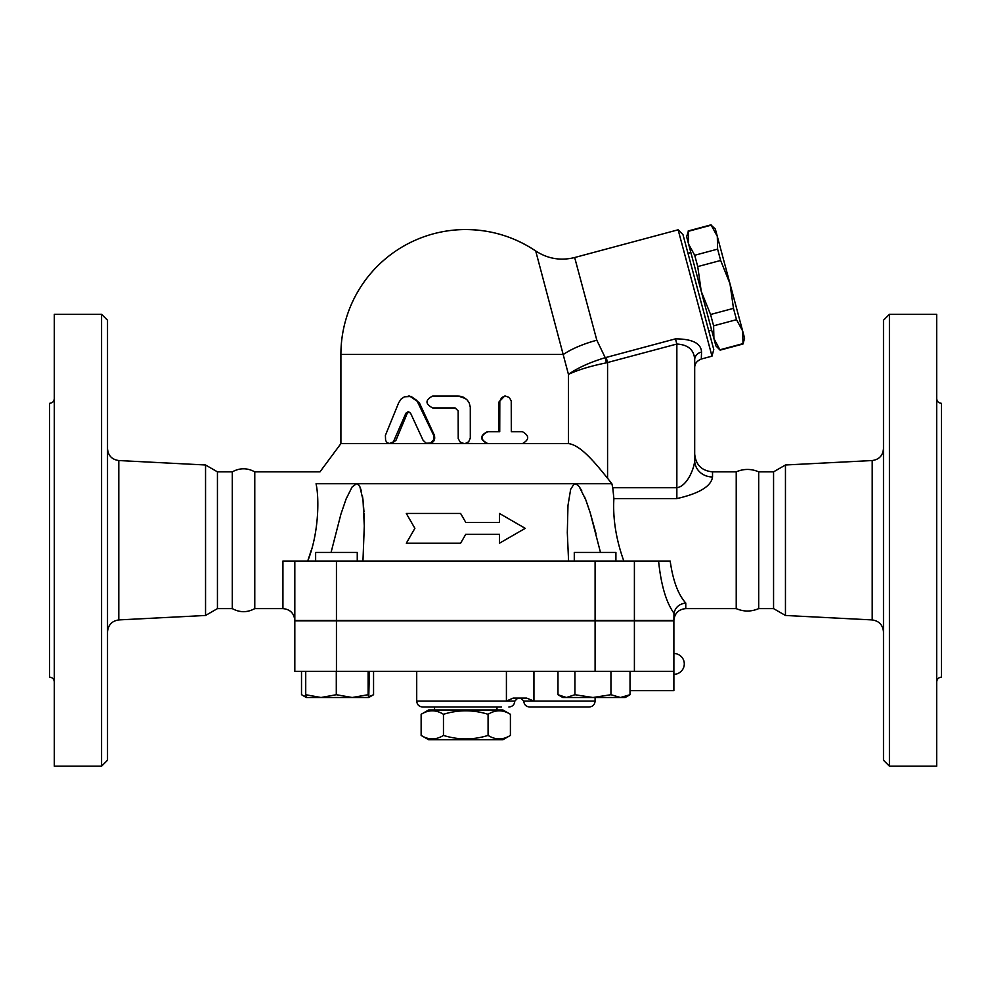 <?xml version="1.0" encoding="UTF-8"?>
<svg xmlns="http://www.w3.org/2000/svg" width="991" height="991" viewBox="0 0 991 991"><rect width="100%" height="100%" fill="white"/><g stroke="black" fill="none" stroke-linecap="round" stroke-linejoin="round"><path stroke-width="1.49" d="M488.08 714.3C473.202 709.655 458.338 709.655 443.46 714.3C436.015 709.655 428.583 709.655 421.138 714.3L421.138 735.409C428.583 740.066 436.015 740.066 443.46 735.409C458.338 740.066 473.202 740.066 488.08 735.409C495.525 740.066 502.957 740.066 510.402 735.409L510.402 714.3C502.957 709.655 495.525 709.655 488.08 714.3L488.08 735.409M510.402 714.3L502.933 709.99L428.608 709.99L421.138 714.3M510.402 735.409L502.933 739.72L428.608 739.72L421.138 735.409M443.46 714.3L443.46 735.409M496.986 707.017L496.986 709.99M54.307 398.568C54.022 401.454 52.436 403.04 49.55 403.325L49.55 677.138C52.424 677.448 54.01 679.033 54.307 681.895M54.307 766.179L54.307 314.283L101.578 314.283L101.578 766.179L54.307 766.179M101.578 766.179L107.523 760.233L107.523 320.229L101.578 314.283M107.523 631.8C108.192 624.9 111.958 620.948 118.809 619.92L118.809 460.542C111.909 459.564 108.143 455.6 107.523 448.663M282.93 608.61C290.152 609.316 294.116 613.28 294.822 620.502L294.822 561.042L282.93 561.042L282.93 608.61L254.774 608.61C247.279 612.686 239.797 612.686 232.303 608.61L217.438 608.61L205.546 615.473L205.546 464.99L118.809 460.542M205.546 615.473L118.809 619.92M557.983 671.341L557.983 694.716L562.789 697.503L566.456 697.503L574.929 694.716L592.94 697.503L610.952 694.716L620.49 697.503L630.028 694.716L625.222 697.503L566.456 697.503L557.983 694.716M369.346 671.341L368.763 697.491L352.201 697.503L368.119 694.716L368.726 697.503M368.119 671.341L368.119 694.716M294.822 620.8L294.822 671.341L673.88 671.341L673.88 620.8L294.822 620.8M630.028 671.341L630.028 694.716M610.952 671.341L610.952 694.716M232.303 608.61L232.303 471.852C239.785 467.777 247.279 467.777 254.774 471.852L254.774 608.61M217.438 608.61L217.438 471.852L205.546 464.99M889.423 766.179L889.423 314.283L883.477 320.229L883.477 760.233L889.423 766.179L936.693 766.179L936.693 314.283L889.423 314.283M785.454 615.473L785.454 464.99L773.562 471.852L773.562 608.61L785.454 615.473L872.191 619.92C879.042 620.948 882.808 624.9 883.477 631.8M936.693 681.895C936.99 679.033 938.576 677.448 941.45 677.138L941.45 403.325C938.564 403.04 936.978 401.454 936.693 398.568M574.929 671.341L574.929 694.716M336.296 671.341L336.296 694.716L352.201 697.503L321.01 697.503L336.296 694.716M305.724 671.341L305.724 694.716L321.01 697.503L306.318 697.503L305.724 694.716M736.226 608.61L736.226 471.852C743.708 468.644 751.203 468.644 758.697 471.852L758.697 608.61C751.203 611.831 743.721 611.831 736.226 608.61L685.772 608.61L685.772 603.036C678.104 594.513 672.914 580.515 670.189 561.042L294.822 561.042L294.822 620.502L673.88 620.502L673.979 613.243C675.354 607.285 679.281 603.878 685.772 603.036M773.562 608.61L758.697 608.61M733.476 308.362L729.971 283.624L742.631 330.883L736.511 319.684L733.476 308.362L710.572 314.494L713.607 325.828L713.916 338.575L701.244 291.329L710.572 314.494M717.608 249.125L717.311 236.378L729.971 283.624L720.643 260.46L717.608 249.125L694.703 255.269L697.738 266.591L701.244 291.329L688.584 244.071L694.703 255.269M742.631 330.883L744.588 338.191L743.027 343.988L742.631 330.883M711.191 225.18L715.341 229.07L717.311 236.378L711.191 225.18L688.287 231.324L688.584 244.071L686.627 236.762L688.287 231.324M720.123 350.133L715.874 345.884L713.916 338.575L720.123 350.133L743.027 343.988M720.023 349.773L742.94 343.629M713.607 325.828L736.511 319.684M697.738 266.591L720.643 260.46M687.989 253.324L690.863 252.556M357.255 561.042L357.255 552.421L315.634 552.421L315.634 561.042M615.907 561.042L615.907 552.421L574.284 552.421L574.284 561.042M630.028 690.665L673.88 690.665L673.88 671.341M301.512 671.341L301.512 694.716L306.046 696.871M369.061 696.685L373.557 694.716L368.763 697.491M373.557 671.341L373.557 694.716M533.938 671.341L533.938 701.071L526.63 698.098L513.127 698.098L506.413 701.071L416.715 701.071C417.062 704.688 419.044 706.67 422.661 707.017L501.483 707.017M589.149 707.017L529.69 707.017L589.149 707.017C592.767 706.67 594.749 704.688 595.096 701.071L523.744 701.071L520.77 698.098M406.31 513.474L414.895 528.339L406.31 543.204L460.617 543.204L465.77 534.285L499.489 534.285L499.489 543.204L525.23 528.339L499.489 513.474L499.489 522.393L465.77 522.393L460.617 513.474L406.31 513.474M499.489 543.204L499.489 534.285M406.31 543.204L414.895 528.339M499.489 522.393L499.489 513.474M460.617 513.474L465.77 522.393M423.07 440.264L426.204 443.225L430.651 443.088L433.872 439.422L433.538 435.061L416.827 400.426L411.079 396.45L404.427 396.809L401.082 399.1L398.692 402.718L385.4 435.408L385.61 440.487L387.047 442.519L389.24 443.559L393.377 441.85L405.926 413.173L408.119 411.748L410.571 413.173L423.07 440.264M408.242 396.041L409.58 396.041L419.317 402.718L434.281 435.061C435.569 439.855 433.847 442.704 429.14 443.609L465.225 443.534L468.681 441.726L470.304 438.059L470.291 407.152L469.239 403.027L467.306 400.091L463.528 397.267L459.737 396.14L432.658 396.041C425.114 400.005 425.114 403.969 432.658 407.933L455.117 407.933L458.152 410.906L458.226 438.629L460.22 442.135L464.234 443.609L428.273 443.609M408.924 411.835L407.202 413.42L395.991 440.264L391.618 443.609L428.261 443.609M522.455 431.717C529.429 435.681 529.429 439.645 522.455 443.609L487.869 443.609C480.102 439.645 480.102 435.681 487.869 431.717L499.737 431.717L499.811 401.021L501.731 397.515L505.373 396.041L509.362 397.515L511.232 401.021L511.306 431.717L522.455 431.717M521.142 431.717L511.306 431.717M465.77 443.423L487.349 443.609C479.768 439.645 479.768 435.681 487.349 431.717L498.944 431.717L498.944 401.987L504.642 396.041L505.571 396.041M601.116 470.291L607.57 478.269C595.281 463.057 580.652 444.971 568.45 443.609L487.869 443.609M433.426 396.041L458.325 396.041L465.77 398.667M391.618 443.609L340.904 443.609L340.904 354.419L563.433 354.419A47.568 14.692 165 0 1 596.83 340.223L574.669 257.524C560.733 260.98 547.75 258.8 535.71 250.983A124.866 124.866 0 0 0 465.77 229.553C491.226 229.726 514.54 236.861 535.71 250.983L568.45 374.412C577.617 369.99 590.264 366.125 606.393 362.83L605.228 357.664L606.182 357.429L605.228 357.664C589.496 362.495 577.233 368.082 568.45 374.412L568.45 443.609L464.234 443.609M623.822 561.042C616.043 539.339 612.735 518.516 613.887 498.584L613.887 498.634M694.691 367.636L694.691 359.795A8.919 7.953 0 0 1 701.541 352.053L701.306 359.027C696.884 360.885 694.691 363.759 694.691 367.636L694.691 460.456C694.48 467.393 687.618 486.16 676.853 487.721L612.76 487.721L613.887 498.584L676.853 498.584C699.299 493.506 711.191 486.296 712.529 476.968L712.529 471.852C701.702 470.799 695.756 464.853 694.691 454.014L694.691 460.456A17.838 16.5 180 0 0 712.529 476.968M358.891 485.169L356.45 483.744L316.055 483.744C321.394 467.975 321.394 467.975 316.055 483.744C319.548 499.798 318.445 534.62 307.718 561.042M307.743 560.98L311.261 550.253M364.292 526.704L364.044 513.326M363.97 511.827L363.115 500.802M362.954 499.538L362.495 496.38M361.319 490.756L359.944 486.915M331.068 552.421L340.929 514.106L346.119 498.944L352.102 486.99L356.45 483.744L358.098 484.364L359.894 486.804L363.003 499.873L364.292 525.973L362.954 561.042M568.586 561.042L567.31 532.613L567.979 505.46L570.655 489.319L574.062 483.98L576.886 484.364L579.301 486.804L585.792 499.873L590.215 512.805L600.472 552.421M612.76 487.721L611.868 483.744L607.57 478.269L607.57 362.595L606.182 357.429L675.466 338.86L676.853 344.026C688.25 344.719 694.196 349.972 694.691 359.795L694.691 460.456M356.45 483.744L611.868 483.744M596.025 533.715L590.363 513.313M589.905 511.827L586.139 500.802M585.656 499.538L584.38 496.392M581.742 490.743L579.388 486.915M577.877 485.169L575.09 483.744M606.393 362.83L676.853 344.026L676.853 498.584M605.228 357.664L596.83 340.223M701.541 352.053C701.095 343.357 692.412 338.959 675.466 338.86M574.669 257.524L678.129 229.801L711.984 356.165L701.306 359.027M711.984 356.165L713.768 349.526L682.985 234.656L678.129 229.801M634.401 620.8L634.401 671.341M595.096 620.8L595.096 671.341M785.454 464.99L872.191 460.542L872.191 619.92M336.445 620.8L336.445 671.341M517.798 698.098L514.825 701.071L506.413 701.071L506.413 671.341M434.281 435.061L433.538 435.061M419.317 402.718L418.214 402.718M395.991 440.264L394.319 440.264M407.202 413.42L405.815 413.42M498.944 401.987L499.737 401.987M658.581 561.042C661.009 584.863 666.113 602.231 673.88 613.119L673.979 613.243M634.401 620.502L634.401 561.042M595.096 620.502L595.096 561.042M336.445 620.502L336.445 561.042M434.554 707.017L434.554 709.99M232.303 471.852L217.438 471.852M872.191 460.542C879.091 459.564 882.857 455.6 883.477 448.663M773.562 471.852L758.697 471.852M688.188 230.965L711.092 224.821M708.763 330.858L711.637 330.09M302.168 695.112L306.293 697.491M673.88 674.314A10.405 10.405 0 0 0 684.285 663.908A10.405 10.405 0 0 0 673.88 653.503M595.096 697.503L595.096 701.071M523.744 701.071C524.09 704.688 526.072 706.67 529.69 707.017M514.825 701.071C514.478 704.688 512.496 706.67 508.879 707.017M416.715 671.341L416.715 701.071M465.77 229.553A124.866 124.866 0 0 0 340.904 354.419M685.772 608.61C678.55 609.316 674.586 613.28 673.88 620.502M736.226 471.852L712.529 471.852M340.904 443.609L319.982 471.852L254.774 471.852"/></g></svg>
